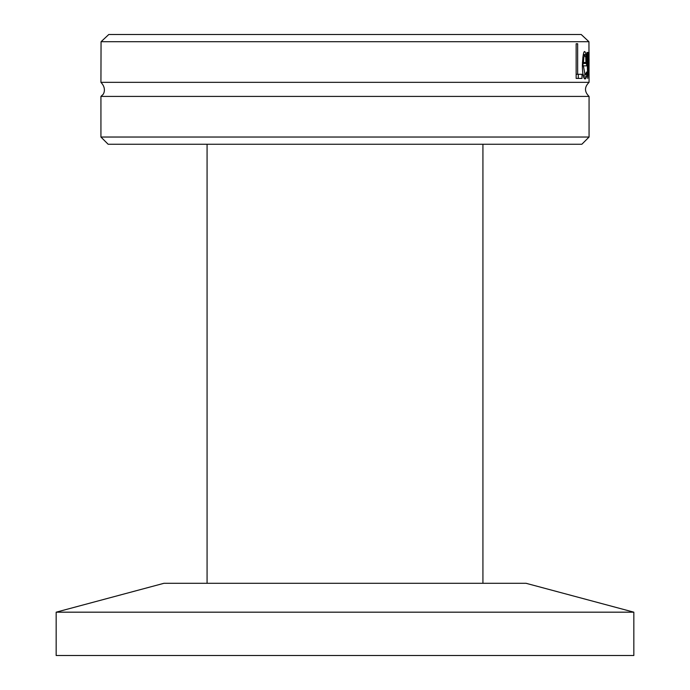 <?xml version="1.0" encoding="UTF-8"?>
<svg xmlns="http://www.w3.org/2000/svg" width="690" height="690" viewBox="0 0 690 690"><rect width="100%" height="100%" fill="white"/><g stroke="black" fill="none" stroke-linecap="round" stroke-linejoin="round"><path stroke-width="1.03" d="M589.07 137.034L100.93 137.034L108.158 144.262L581.843 144.262L589.07 137.034L589.07 96.419L100.93 96.419L102.655 94.78C102.31 95.746 107.804 89.597 100.93 82.343L589.07 82.343C584.309 87.035 584.309 91.727 589.07 96.419M588.941 41.719L581.213 34.5L108.787 34.5L101.059 41.719L588.941 41.719L589.07 82.343M589.07 58.728L589.019 78.41L588.579 58.348L587.707 78.41L586.914 52.397L587.475 52.397L587.958 72.536L588.466 52.397L588.967 72.536L589.053 52.397M101.059 41.719L100.93 82.343M582.006 78.41L576.15 78.41L576.15 43.746L577.659 43.746L577.659 74.304L582.006 74.304L582.006 78.41M585.12 78.996C583.438 78.651 582.515 74.166 582.369 65.541C582.826 55.26 583.68 50.637 584.93 51.664L586.207 54.562L586.638 65.852L583.386 65.852L585.111 75.175L586.569 72.027L586.569 76.806L585.12 78.996M586.207 54.562L583.326 54.562M582.99 62.505L582.99 65.852M583.386 65.852L582.369 65.852M586.569 76.806L583.507 76.806M585.111 75.175L583.093 75.175M584.879 55.26L583.843 57.313L583.386 62.505L585.991 62.505L585.75 57.287L584.879 55.26L583.171 55.26M583.843 57.313L582.834 57.313M583.386 62.505L582.42 62.505M587.475 52.397L586.914 52.397M578.289 74.304L578.289 78.41L576.15 78.41M577.659 43.746L576.15 43.746M577.659 74.304L576.15 74.304M345 612.177L633.834 612.177L633.834 655.5L56.166 655.5L56.166 612.177L345 612.177M56.166 612.177L163.961 583.292L526.039 583.292L633.834 612.177M586.638 63.463L582.99 63.463M585.965 78.263L584.137 78.263M100.93 137.034L100.93 96.419M482.922 583.292L482.922 144.262M207.078 583.292L207.078 144.262"/></g></svg>
